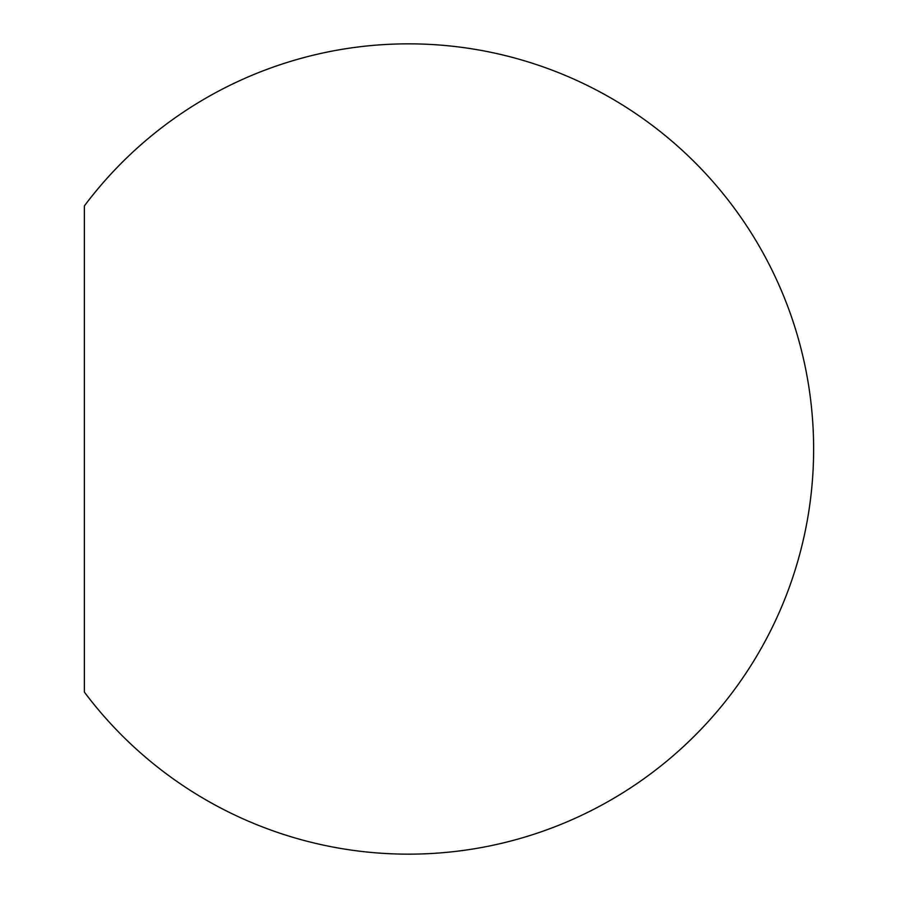 <?xml version="1.0" encoding="UTF-8"?>
<svg xmlns="http://www.w3.org/2000/svg" width="898" height="898" viewBox="0 0 898 898"><rect width="100%" height="100%" fill="white"/><g stroke="black" fill="none" stroke-linecap="round" stroke-linejoin="round"><path stroke-width="1.35" d="M84.367 692.089L84.367 205.911A405.144 405.144 0 0 1 813.633 449A405.144 405.144 0 0 1 84.367 692.089"/></g></svg>
